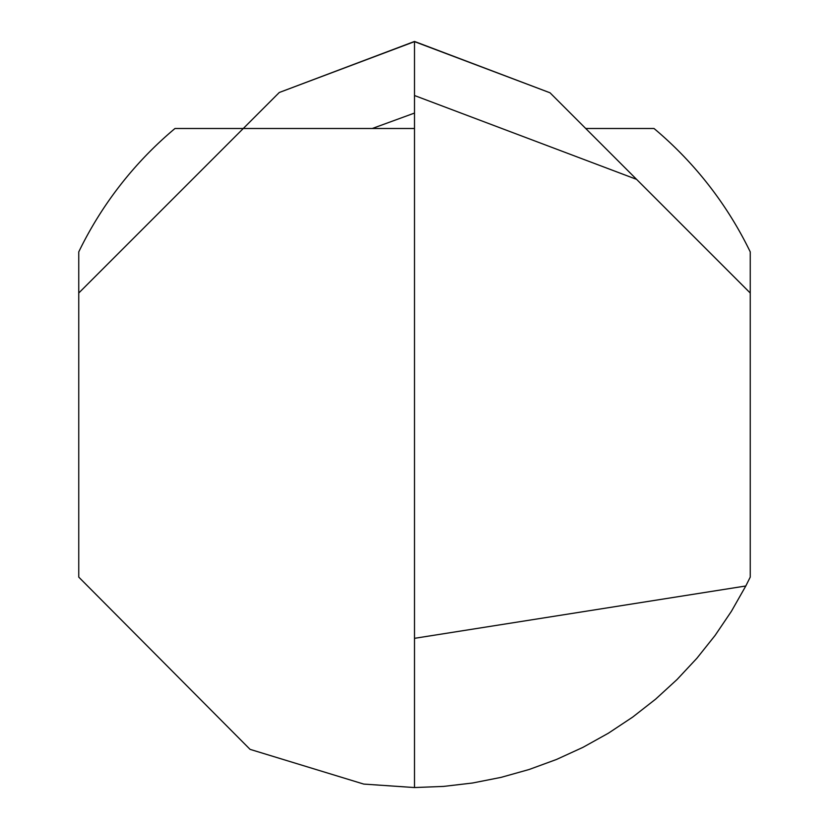 <?xml version="1.0" encoding="UTF-8"?>
<svg xmlns="http://www.w3.org/2000/svg" width="829" height="829" viewBox="0 0 829 829"><rect width="100%" height="100%" fill="white"/><g stroke="black" fill="none" stroke-linecap="round" stroke-linejoin="round"><path stroke-width="1.24" d="M585.72 128.495L654.019 128.495A373.05 373.05 0 0 1 750.245 251.892L750.245 577.108L745.799 585.989L414.5 638.33L414.5 95.522L636.589 179.365L750.245 293.02M174.981 128.495A373.05 373.05 0 0 0 78.755 251.892L78.755 293.02L243.28 128.495L174.981 128.495M78.755 293.02L78.755 577.108L250.078 749.364L363.724 784.079L414.5 787.55L443.598 786.41L472.52 783.011L501.089 777.364L529.13 769.499L556.466 759.478L582.942 747.354L608.393 733.199L632.662 717.106L655.604 699.168L677.075 679.49L696.94 658.205L715.095 635.428L731.406 611.315L745.799 585.989M414.5 128.495L243.28 128.495L279.28 92.496L414.5 41.637L550.031 92.796L414.5 41.45L414.5 95.522M550.031 92.796L636.589 179.365M414.5 787.55L414.5 638.33M372.262 128.495L414.5 113.065M279.28 92.496L414.5 41.45"/></g></svg>
